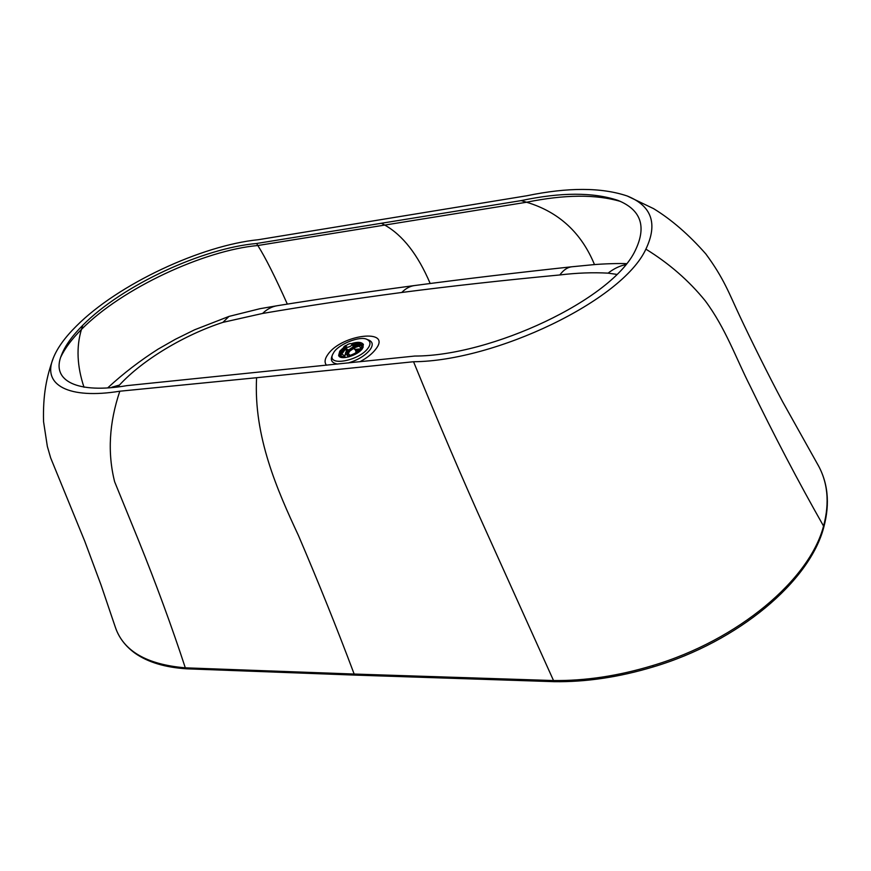 <?xml version="1.0" encoding="UTF-8"?>
<svg xmlns="http://www.w3.org/2000/svg" width="871" height="871" viewBox="0 0 871 871"><rect width="100%" height="100%" fill="white"/><g stroke="black" fill="none" stroke-linecap="round" stroke-linejoin="round"><path stroke-width="1.31" d="M351.525 343.61C357.6 341.672 361.574 341.965 363.425 344.47L362.369 348.705C357.731 355.422 340.343 360.79 338.634 355.51L339.766 351.155L343.599 347.583M334.181 351.764C339.821 343.653 360.235 335.749 366.854 339.352C370.534 341.214 370.937 344.132 368.085 348.084C359.538 360.594 327.311 367.039 332.537 354.639L334.181 351.764M348.237 362.978C358.079 359.984 365.395 355.51 370.175 349.554C373.256 345.047 372.832 341.911 368.923 340.147L366.854 339.352M332.537 354.639L331.786 356.62C330.436 360.736 332.406 363.218 337.698 364.067M817.085 463.328C827.766 481.434 829.921 502.349 823.552 526.062L823.748 527.38C830.226 503.264 828.005 481.913 817.085 463.328L782.659 401.792C768.08 374.508 750.758 339.505 739.915 316.423C729.092 293.516 724.019 278.568 705.804 253.907C688.809 234.615 671.399 219.536 653.588 208.648L627.272 196.008C601.502 187.319 568.034 187.232 526.857 195.757L258.284 239.721C201.822 245.295 118.238 283.892 76.267 326.179C64.9 337.469 57.246 348.106 53.305 358.057C41.721 385.418 69.19 399.419 119.817 391.21L256.586 377.72C253.537 436.469 277.185 489.959 298.437 535.502C318.644 582.732 337.219 628.906 354.159 674.045L553.074 680.534C585.007 680.959 618.181 675.983 652.619 665.586C738.445 640.033 809.747 579.455 823.552 526.062C798.402 481.805 773.971 435.195 750.236 386.245C735.984 358.242 725.608 328.171 705.238 300.811C688.95 280.723 669.168 263.51 645.89 249.139C657.986 223.64 651.78 205.926 627.272 196.008M645.89 249.139C622.319 300.68 495.055 361.171 413.551 361.737C437.786 421.085 463.372 481.13 485.768 530.395L554.032 681.666L355.259 675.112L354.159 674.045L185.316 667.828C146.546 664.54 123.181 650.898 115.233 626.891L115.233 626.891C118.674 637.398 125.337 646.217 135.223 653.359C148.016 662.265 165.109 667.415 186.492 668.808L185.316 667.828C171.783 626.543 156.116 583.875 138.304 539.802L114.624 481.728C107.416 452.974 109.147 422.794 119.817 391.21M413.551 361.737L256.586 377.72M616.701 274.365L608.089 273.146C592.879 272.307 576.787 272.906 559.835 274.953C503.754 280.244 451.058 286.091 401.771 292.471C352.69 299.003 306.298 306.004 262.585 313.451L222.911 322.357C184.51 334.867 142.681 359.745 119.458 385.058L118.129 386.539M256.629 243.488C203.313 248.104 122.746 284.806 82.756 325.297C72.304 335.749 65.26 345.569 61.612 354.78C50.235 381.28 77.965 394.051 126.948 385.624L414.716 356.054C490.961 356.119 612.106 299.722 635.231 250.587C646.848 226.504 641.078 209.769 617.92 200.374C593.097 192.121 560.859 192.197 521.206 200.602L256.629 243.488L257.827 245.513C204.304 250.315 122.005 288.203 81.439 329.434C71.792 339.113 64.911 348.302 60.818 357.023M262.585 313.451C266.962 309.205 271.763 306.646 276.967 305.765C319.864 298.851 365.668 292.123 414.356 285.568L414.324 285.579C409.827 286.232 405.636 288.53 401.771 292.471M119.458 385.058L111.88 387.203M620.381 201.408C595.851 194.211 564.582 194.494 526.574 202.235L257.827 245.513C265.285 257.272 275.116 276.804 287.343 304.121M357.393 350.469L359.342 349.979M355.314 349.99L357.796 351.416M350.022 355.401L348.248 353.365M354.508 348.16L356.032 351.623L355.727 352.864M350.327 343.555L352.102 344.045C352.015 345.493 350.534 346.571 347.66 347.289L345.896 346.81C345.983 345.362 347.464 344.274 350.327 343.555M352.766 344.829L357.001 344.219M348.128 353.68L349.804 351.1L354.769 347.638L358.917 346.135L360.834 347.627C359.19 350.991 355.422 353.626 349.521 355.542L348.128 353.68L347.377 354.747L347.997 352.243L349.423 350.24L349.804 351.1M344.992 356.076L341.247 353.746L344.633 347.986L345.798 348.16M347.181 350.414L345.602 349.369L346.571 351.089M349.086 356.794L346.669 354.715L348.542 356.936M360.05 351.133L362.619 347.431L360.877 344.796L361.966 347.181L360.834 347.627M354.769 347.638L354.257 346.081L348.738 349.924L349.423 350.24M342.63 349.772L343.773 347.562L346.201 347.573M344.774 347.083L344.97 346.375L344.11 346.418L342.684 349.609C340.006 352.788 339.091 354.704 339.951 355.368L344.045 357.502L344.666 356.13M352.592 344.818L354.127 345.417L357.371 344.121L360.648 344.078M345.602 349.369L346.135 347.692M360.725 344.11L362.227 345.036L360.703 344.067L357.371 344.078L357.502 344.785L360.877 344.796M347.997 352.243L347.366 351.873L346.669 354.715M362.619 347.431L361.966 347.181C360.235 351.067 355.923 354.083 349.042 356.228L349.521 355.542M346.397 345.46L344.11 346.418L343.773 347.562L344.785 347.91M344.045 357.502L344.176 356.816C339.352 356.108 338.906 353.691 342.847 349.565L343.49 349.794M345.776 352.472L345.297 354.889M353.212 344.981L353.245 344.992C354.835 346.789 353.125 348.444 348.106 349.968L345.841 348.258M554.032 681.666C585.878 682.145 618.922 677.224 653.174 666.925L652.619 665.586M326.44 365.221C324.208 362.325 324.763 358.634 328.117 354.138C342.042 334.224 392.135 328.323 375.88 348.999C372.483 353.593 367.148 357.85 359.886 361.77M625.541 264.697C619.586 265.895 613.772 268.704 608.089 273.146M571.855 266.776L571.714 266.787C567.424 267.31 563.461 270.032 559.835 274.953M222.911 322.357L228.986 316.413L260.048 308.682L276.967 305.765M84.008 387.257C77.018 366.223 76.169 346.952 81.439 329.434L82.756 325.297M381.367 223.216L384.644 225.012C402.729 235.159 417.906 254.648 430.176 283.478M521.206 200.602L526.574 202.235C558.725 211.882 581.36 232.666 594.49 264.599M360.18 348.923L355.052 349.413M341.432 354.541L345.526 349.042M354.007 345.264L354.726 345.123M345.079 354.911L344.11 356.076M359.592 343.784L352.276 344.426M358.917 346.135L360.692 345.439L357.741 345.439L357.502 344.785L354.257 346.081M354.388 346.778L357.741 345.439M345.667 352.701L345.166 354.911M347.42 350.088L346.037 352.036L346.68 351.971L348.738 349.924M346.288 345.591L344.97 346.375L345.852 346.669M347.213 350.186L345.809 352.156L344.807 356.533M362.586 348.389L362.227 345.036M340.071 355.662L342.118 357.513M363.272 347.159L362.728 345.929M340.735 357.197L339.951 355.368M653.174 666.925C738.564 641.546 809.671 581.425 823.748 527.38M355.259 675.112L186.492 668.808M53.305 358.057C46.457 377.099 42.864 394.813 43.55 421.608L47.339 446.377L50.649 457.863L84.835 541.414L101.036 584.985L115.233 626.891M414.324 285.579C463.372 279.079 515.839 272.819 571.714 266.787L592.868 264.73C602.569 263.793 620.588 263.26 626.38 263.673M108.026 387.595C123.268 373.528 139.937 360.725 158.032 349.173L175.321 339.309L194.56 329.815L228.986 316.413M353.06 346.212L352.102 344.045M345.896 346.81L346.865 348.977M359.723 349.532L356.152 350.011M354.399 349.249L354.617 347.975M354.094 345.373L357.371 344.078M352.254 344.372C356.457 343 359.712 343.152 362.02 344.807L362.064 344.872M346.418 345.449L345.362 345.547M346.223 347.529L345.831 348.291M352.428 344.774L353.245 344.992"/></g></svg>
